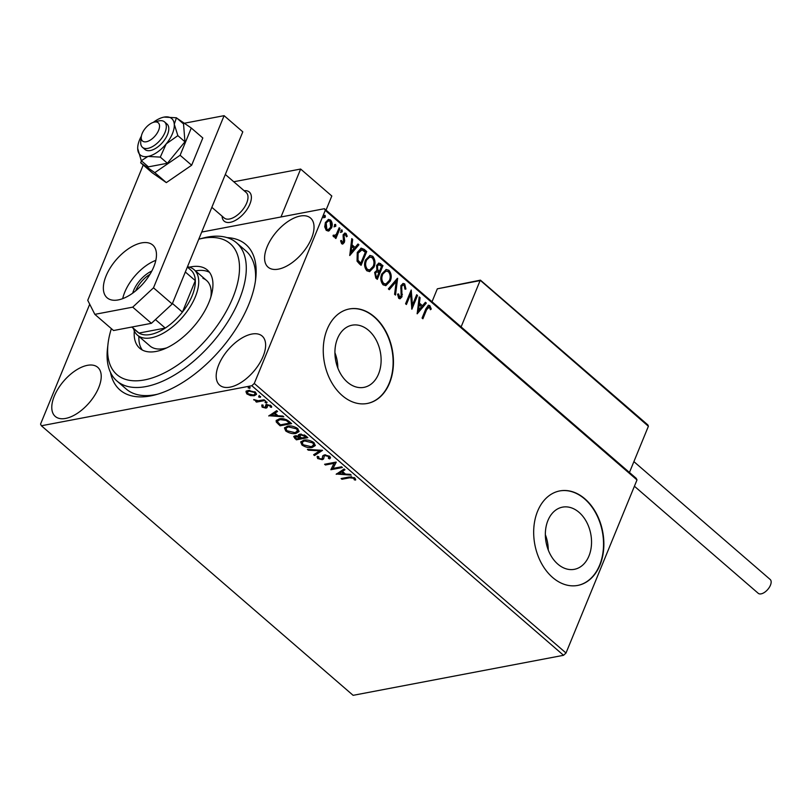 <?xml version="1.0" encoding="UTF-8"?>
<svg xmlns="http://www.w3.org/2000/svg" width="811" height="811" viewBox="0 0 811 811"><rect width="100%" height="100%" fill="white"/><g stroke="black" fill="none" stroke-linecap="round" stroke-linejoin="round"><path stroke-width="1.22" d="M227.08 237.623A96.195 49.593 130.9 0 1 255.729 278.639A96.195 49.593 130.9 0 1 248.673 304.723A96.195 49.593 130.9 0 1 155.215 394.876A96.195 49.593 130.9 0 1 110.499 372.442M111.371 328.648A86.574 44.635 -49.1 0 0 108.015 343.894A86.574 44.635 -49.1 0 0 124.113 378.889A86.574 44.635 -49.1 0 0 217.166 325.779A86.574 44.635 -49.1 0 0 222.995 239.407A86.574 44.635 -49.1 0 0 198.776 239.204L202.973 238.089A91.379 47.109 130.9 0 1 228.854 238.231A91.379 47.109 130.9 0 1 236.447 242.722A91.379 47.109 130.9 0 1 217.683 336.139A91.379 47.109 130.9 0 1 124.488 385.458A91.379 47.109 130.9 0 1 116.896 380.967L126.252 389.057A91.379 47.109 -49.1 0 0 157.516 394.227M337.508 338.542A31.649 22.728 79.2 0 0 340.002 372.756A31.649 22.728 79.2 0 0 363.936 387.364A31.649 22.728 79.2 0 0 378.534 374.013A31.649 22.728 79.2 0 0 376.04 339.799A31.649 22.728 79.2 0 0 352.106 325.191A31.649 22.728 79.2 0 0 337.508 338.542M547.932 520.49A31.649 22.728 79.2 0 0 550.426 554.714A31.649 22.728 79.2 0 0 574.36 569.322A31.649 22.728 79.2 0 0 588.958 555.971A31.649 22.728 79.2 0 0 586.454 521.757A31.649 22.728 79.2 0 0 562.53 507.139A31.649 22.728 79.2 0 0 547.932 520.49M537.602 511.214A48.092 34.538 79.2 0 0 541.393 563.209A48.092 34.538 79.2 0 0 577.756 585.42A48.092 34.538 79.2 0 0 599.947 565.125A48.092 34.538 79.2 0 0 596.146 513.13A48.092 34.538 79.2 0 0 559.783 490.919A48.092 34.538 79.2 0 0 537.602 511.214M577.594 585.451A48.092 34.538 79.2 0 0 599.613 565.186A48.092 34.538 79.2 0 0 595.872 513.282A48.092 34.538 79.2 0 0 559.62 490.949M327.178 329.256A48.092 34.538 79.2 0 0 330.969 381.261A48.092 34.538 79.2 0 0 367.342 403.462A48.092 34.538 79.2 0 0 389.523 383.167A48.092 34.538 79.2 0 0 385.732 331.172A48.092 34.538 79.2 0 0 349.359 308.961A48.092 34.538 79.2 0 0 327.178 329.256M367.17 403.493A48.092 34.538 79.2 0 0 389.199 383.228A48.092 34.538 79.2 0 0 385.458 331.334A48.092 34.538 79.2 0 0 349.196 309.001M218.717 364.828A32.46 16.737 -49.1 0 0 219.669 385.164A32.46 16.737 -49.1 0 0 241.911 381.94A32.46 16.737 -49.1 0 0 263.099 356.384A32.46 16.737 -49.1 0 0 262.146 336.048A32.46 16.737 -49.1 0 0 239.904 339.282A32.46 16.737 -49.1 0 0 218.717 364.828M267.113 246.818A32.46 16.737 -49.1 0 0 268.076 267.154A32.46 16.737 -49.1 0 0 290.318 263.92A32.46 16.737 -49.1 0 0 311.505 238.373A32.46 16.737 -49.1 0 0 310.542 218.037A32.46 16.737 -49.1 0 0 288.3 221.261A32.46 16.737 -49.1 0 0 267.113 246.818M54.307 396.103A32.46 16.737 -49.1 0 0 55.27 416.438A32.46 16.737 -49.1 0 0 77.511 413.215A32.46 16.737 -49.1 0 0 98.699 387.658A32.46 16.737 -49.1 0 0 97.736 367.322A32.46 16.737 -49.1 0 0 75.494 370.556A32.46 16.737 -49.1 0 0 54.307 396.103M250.487 395.606L246.828 393.913L245.956 391.693L248.136 390.415L255.536 392.25L256.469 394.389L254.289 395.738L250.487 395.606L250.751 394.967M264.903 400.512L256.489 402.104L255.658 401.384L256.894 401.151L253.701 399.539L258.222 400.756L264.062 399.782L264.903 400.512M270.347 407.081L270.083 405.916L267.701 405.287L266.991 407.649L265.967 408.126L262.166 407.163L261.74 405.541L262.957 405.824L263.139 406.929L265.085 407.406L265.795 405.054L266.819 404.567L271.016 405.642L271.604 407.355L270.347 407.081L270.732 406.169L270.438 406.848M262.957 405.824L263.139 406.929M265.643 407.092L265.795 405.054M267.701 405.287L267.174 407.213M289.081 421.416L291.615 423.616L280.109 425.805L276.277 422.044L276.145 420.615L279.298 418.871C282.492 418.131 285.756 418.983 289.081 421.416M307.845 437.646L296.339 439.836L293.694 436.632L295.133 435.781L298.6 436.196L298.377 435.02L299.827 434.149L305.666 435.76L307.845 437.646M322.535 450.348L314.526 455.559L313.614 454.768L319.686 450.815L308.302 450.176L307.389 449.385L322.535 450.348M341.553 466.791L342.394 467.521L330.888 469.711L334.02 463.355L325.434 464.987L324.593 464.267L336.099 462.077L332.997 468.423L341.553 466.791M349.592 477.811L341.938 479.26L341.096 478.541L348.872 477.061L354.894 478.024L355.634 480.051L354.316 479.859L353.728 478.247L349.592 477.811L349.916 477.02L342.262 478.48L341.938 479.26M563.554 655.298L353.12 695.331L41.391 425.765L251.826 385.732L254.279 383.451L566.007 653.017L563.554 655.298L251.826 385.732M336.2 474.303L344.077 468.971L344.989 469.762L342.424 471.434L345.486 474.08L350.291 474.354L351.214 475.145L336.322 474.019M328.425 458.387L328.627 456.552L325.15 455.6L324.299 456.056L323.548 458.996L322.231 459.695L317.598 458.519L317.436 456.329L318.794 456.765L318.784 458.306L321.338 458.985L322.322 458.266L322.656 456.046L324.329 454.87L329.753 456.269L330.432 457.962L329.682 458.874L328.425 458.387L329.317 456.887M324.299 456.056L324.623 455.265L324.299 456.056M317.03 456.968L317.436 456.329M312.215 447.439C308.991 448.118 305.575 447.307 301.966 445.016L300.709 442.005L303.77 440.191C307.004 439.521 310.41 440.343 313.999 442.654L315.226 445.624L312.215 447.439L312.539 446.648L310.39 446.841M295.985 433.409C292.771 434.088 289.355 433.277 285.746 430.986L284.479 427.975L287.54 426.16C290.774 425.491 294.19 426.312 297.779 428.624L298.995 431.594L295.985 433.409L296.309 432.618L294.17 432.81M268.786 416.002L276.652 410.67L277.565 411.461L275 413.134L278.061 415.779L282.877 416.053L283.789 416.834L268.897 415.719M267.052 402.215L266.748 402.966L265.096 402.54L265.349 401.749L267.012 402.175L266.748 402.966L267.012 402.175M267.072 402.175L265.41 401.749L265.096 402.54L265.349 401.749M258.912 396.184L258.658 396.974L258.983 396.184L260.635 396.609L260.311 397.4L258.658 396.974L258.912 396.184L260.574 396.609L260.311 397.4L260.574 396.609M250.133 387.587L249.829 388.327L248.166 387.901L248.43 387.121L250.082 387.536L249.829 388.327L250.082 387.536M250.143 387.536L248.49 387.121L248.166 387.901L248.43 387.121M201.706 232.058L324.43 208.711L636.159 478.277L637 479.93L566.007 653.017M328.191 219.487L329.915 220.176C331.75 222.569 332.064 225.174 330.868 228.013L329.256 230.76L326.306 230.466L324.724 226.847L325.373 222.569L328.516 219.396L330.574 220.045C332.409 222.437 332.723 225.052 331.527 227.891L328.343 231.094M333.199 235.21L334.162 235.585L336.241 234.45L339.18 227.729L340.012 228.449L335.886 238.515L335.055 237.785L335.663 236.305L333.514 236.7L333.017 235.808L333.858 235.078L334.477 235.748M334.487 236.964L333.514 236.7M345.638 234.754L343.955 235.484L344.685 240.674L344.31 242.459L342.749 244.07L341.634 243.716L340.6 240.887L341.451 240.451L342.627 242.601L341.431 242.56L343.459 241.79L343.094 234.815L344.837 233.051L346.054 233.436L347.22 236.295L346.358 236.812L345.638 234.754L344.604 234.673M364.2 249.362L366.734 251.552L361.088 265.319L359.435 263.899L357.043 261.152L357.266 252.464L361.199 248.146L364.2 249.362L363.541 249.484L366.075 251.684L366.734 251.552M382.964 265.582L377.308 279.359L375.767 278.021L374.652 272.435L376.882 270.387L376.598 265.379L378.899 263.068L382.964 265.582L382.305 265.714L376.862 278.964M397.643 278.285L395.494 295.082L394.582 294.292L396.214 281.549L389.28 289.699L388.368 288.909L397.36 278.345M416.672 294.738L417.513 295.468L411.866 309.234L410.619 294.241L406.412 304.51L405.571 303.79L411.218 290.024L412.464 304.977L416.672 294.738M429.293 307.085L426.667 309.63L422.916 318.784L422.075 318.064L425.887 308.768L428.461 305.2L429.86 305.666L431.27 309.032L430.408 309.731L429.293 307.085L428.208 306.994M637 479.93L325.262 210.363L254.279 383.451M417.178 313.827L419.186 296.917L420.098 297.708L419.409 303.091L422.48 305.737L425.41 302.29L426.322 303.081L417.178 313.827M397.917 294.038L398.647 297.069L401.121 296.147L400.877 285.654L403.158 283.445L404.709 283.921L405.926 289.051L404.963 289.152L404.192 285.381L403.057 285.046L401.709 286.395L401.982 296.816L400.097 298.752L398.718 298.347L397.562 294.19L398.566 293.906L399.762 297.191M390.233 281.123L385.874 285.624L383.096 284.833C380.552 281.488 380.126 277.849 381.809 273.925L386.229 269.465L388.966 270.306C391.46 273.631 391.875 277.23 390.233 281.123L385.539 285.665M374.003 267.093L369.654 271.594L366.866 270.803C364.332 267.458 363.906 263.818 365.589 259.895L369.998 255.435L372.736 256.276C375.229 259.601 375.655 263.2 374.003 267.093L369.319 271.634M349.754 255.526L351.761 238.616L352.684 239.407L351.994 244.79L355.056 247.436L357.986 243.989L358.898 244.78L349.754 255.526M341.238 229.989L341.613 231.845L342.272 231.723L341.107 232.26L340.873 230.517L342.049 229.969L342.272 231.723L341.107 232.26M340.873 230.517L341.39 230.091M334.801 224.424L335.186 226.279L335.845 226.157L334.669 226.705L334.446 224.951L335.612 224.404L335.845 226.157L334.669 226.705M334.446 224.951L334.953 224.525M324.309 215.361L324.694 217.206L325.353 217.084L324.177 217.632L323.954 215.878L325.12 215.331L325.353 217.084L324.177 217.632M323.954 215.878L324.461 215.462M41.391 425.765L40.55 424.112L89.717 304.226M325.262 210.363L324.43 208.711M255.424 281.001A91.379 47.109 -49.1 0 0 245.794 250.812L236.447 242.722M548.266 550.02A31.649 22.728 79.2 0 0 545.347 534.672M337.842 368.062A31.649 22.728 79.2 0 0 334.923 352.714M428.634 307.207L426.008 309.751L422.47 318.399M428.127 305.301L429.86 305.666M429.201 305.788L430.611 309.163L431.27 309.032M419.105 297.536L420.098 297.708M419.449 297.83L418.76 303.213L419.409 303.091M418.76 303.213L422.48 305.737M425.065 302.696L426.322 303.081M425.663 303.213L417.097 313.279M419.196 304.804L418.537 304.936L417.817 310.572L421.538 306.842L419.196 304.804L418.476 310.451M416.459 295.245L417.513 295.468M416.854 295.589L411.633 308.322M405.956 304.125L409.96 294.373L410.619 294.241M410.802 291.037L411.816 305.108L412.464 304.977M402.814 283.536L404.709 283.921M404.05 284.043L405.267 289.172M402.743 285.158L401.709 286.395M401.05 286.526L400.776 288.108L401.435 287.986M400.776 288.108L401.759 294.474L402.418 294.342M401.759 294.474L401.323 296.938L401.982 296.816M401.323 296.938L399.772 298.772M398.647 297.069L399.438 297.313M396.934 278.842L394.916 294.575M388.956 289.426L396.214 281.549M385.894 269.546L388.966 270.306M388.307 270.428C390.801 273.753 391.216 277.362 389.574 281.245M385.772 271.148L381.991 274.777C380.663 277.899 380.988 280.809 382.985 283.515L385.56 284.053M382.65 274.655C381.322 277.767 381.646 280.677 383.633 283.394L385.894 284.012L389.392 280.403C390.72 277.301 390.385 274.412 388.418 271.736L386.077 271.077L381.991 274.777M382.985 283.515L383.633 283.394M378.565 263.159L380.775 263.697M380.116 263.828L382.305 265.714M378.555 264.771L376.78 266.231L377.095 269.83L378.788 271.513L379.436 271.391L381.545 266.272L378.889 264.66L377.439 266.109L377.754 269.708L379.436 271.391M376.547 271.837L374.844 273.256L375.523 276.592L376.395 277.342L377.054 277.22L378.859 272.8L376.882 271.715L375.503 273.135L376.182 276.46L377.054 277.22M375.523 276.592L376.182 276.46M374.844 273.256L375.503 273.135M377.095 269.83L377.754 269.708M376.78 266.231L377.439 266.109M369.664 255.516L372.736 256.276M372.087 256.398C374.57 259.723 374.996 263.332 373.344 267.214M369.542 257.117L365.771 260.747C364.433 263.869 364.768 266.778 366.754 269.485L369.34 270.022M366.42 260.625C365.092 263.737 365.426 266.647 367.413 269.353L369.674 269.982L373.161 266.363C374.489 263.271 374.165 260.382 372.188 257.705L369.857 257.046L365.771 260.747M366.754 269.485L367.413 269.353M366.075 251.684L360.642 264.933M360.865 248.237L363.541 249.484M361.361 249.991L357.448 253.316L357.357 260.361L360.165 263.311L360.824 263.19L365.315 252.241L362.02 249.869L360.804 249.93M357.357 260.361L358.016 260.24L360.824 263.19M357.448 253.316L358.107 253.184L358.016 260.24M362.02 249.869L358.107 253.184M351.69 239.235L352.684 239.407M352.025 239.529L351.335 244.912L351.994 244.79M351.335 244.912L355.056 247.436M357.651 244.395L358.898 244.78M358.239 244.902L349.673 254.978M351.771 246.503L351.112 246.635L350.393 252.272L354.113 248.541L351.771 246.503L351.051 252.15M340.792 240.573L341.431 242.56L342.8 241.911M344.503 233.162L346.054 233.436M345.395 233.558L346.561 236.417L347.22 236.295M344.989 234.876L343.955 235.484M343.296 235.606L343.104 236.741L343.763 236.619M343.104 236.741L343.57 238.556L344.229 238.424M343.57 238.556L344.026 240.806L344.685 240.674M344.026 240.806L343.651 242.59L344.31 242.459M343.651 242.59L342.414 244.091M341.613 231.845L340.448 232.392M338.968 228.236L340.012 228.449M339.363 228.58L335.44 238.13M334.173 236.984L335.663 236.305M333.503 235.707L334.132 235.869M335.186 226.279L334.01 226.827M328.597 230.882L328.029 231.135M329.915 220.176L330.574 220.045M330.868 228.013L331.527 227.891M328.232 220.937L325.556 223.41L326.154 229.351L327.918 229.685M326.215 223.289L326.813 229.229L328.252 229.655L330.695 227.161L330.067 221.281L328.567 220.845L325.556 223.41M326.154 229.351L326.813 229.229M324.694 217.206L323.518 217.754M355.674 479.22L354.64 479.068L354.316 479.859M354.64 479.068L354.437 477.973L354.113 478.764M354.437 477.973L354.052 477.466L353.728 478.247M351.721 476.767L349.916 477.02M344.604 469.437L342.424 471.434M345.405 474.009L343.976 473.928M338.937 473.654L337.041 473.543M343.945 473.999L344.269 473.208L341.918 471.181L338.907 473.715L343.945 473.999L341.603 471.972L338.907 473.715M341.918 471.181L341.603 471.972M341.705 466.923L331.212 468.92L330.888 469.711M325.434 464.987L325.758 464.206L334.335 462.574L334.02 463.355M336.23 462.189L332.997 468.423M330.513 457.576L329.682 458.874M330.006 458.083L328.982 457.698M328.739 457.607L328.627 456.552M325.616 454.789L325.15 455.6M325.475 454.819L324.623 455.265M323.873 458.205L322.231 459.695M322.555 458.914L321.318 458.985M318.794 458.316L317.912 457.739L317.598 458.519M317.912 457.739L317.263 456.563M322.433 457.151L322.322 458.266M322.758 456.36L322.839 455.701M321.876 450.196L314.526 455.559M314.84 454.768L314.313 454.312M319.98 450.085L319.686 450.815M308.596 449.456L308.302 450.176M303.638 445.158L302.29 444.225L301.966 445.016M302.29 444.225L300.911 441.63M315.337 445.209L312.539 446.648M305.95 439.998L302.158 442.34L303.111 444.763L311.373 446.709L314.121 444.469L312.62 441.691M304.926 440.13L302.158 442.34M313.178 442.117L312.853 442.907L304.601 440.92M313.796 445.259L312.853 442.907M307.156 437.048L296.664 439.045L296.339 439.836M296.664 439.045L293.977 436.257M298.641 434.655L298.6 436.196M301.195 434.057L300.242 435.619M300.982 434.088L299.928 436.409L301.55 437.96L305.828 437.139L306.152 436.359L304.389 434.899M296.319 435.72L295.133 436.987L295.995 436.5L295.812 438.133L296.684 438.883L300.364 438.183L295.995 436.5L296.4 435.7M300.364 438.183L300.688 437.393L298.691 435.983M300.263 437.028L299.938 437.808M300.019 434.686L299.928 436.409M305.189 435.527L304.865 436.308L300.658 434.878M305.828 437.139L304.865 436.308M287.408 431.128L286.07 430.195L285.746 430.986M286.07 430.195L284.691 427.6M299.117 431.178L296.309 432.618M289.72 425.968L285.938 428.309L286.891 430.722L295.143 432.679L297.901 430.438L296.39 427.661M288.696 426.099L285.938 428.309M296.948 428.086L296.623 428.877L288.381 426.89M297.576 431.229L296.623 428.877M290.936 423.018L280.434 425.015L280.109 425.805M280.434 425.015L276.602 421.264L276.277 422.044M276.602 421.264L276.369 420.25M281.539 418.669L277.636 420.98L277.808 422.227L280.454 424.852L289.598 423.109L286.161 420.443L280.13 419.601L277.636 420.98M289.598 423.109L289.922 422.328L286.486 419.662M280.454 418.811L280.13 419.601M286.476 419.682L286.161 420.443M277.19 411.126L275 413.134M277.98 415.708L276.551 415.627M271.513 415.354L269.617 415.242M276.521 415.698L276.845 414.908L274.503 412.88L271.492 415.414L276.521 415.698L274.179 413.661L271.492 415.414M274.503 412.88L274.179 413.661M262.957 406.727L262.48 406.382L262.166 407.163M262.48 406.382L262.065 404.75M265.967 406.301L265.724 406.899M265.673 406.199L266.12 404.273M271.665 406.504L270.671 406.301L270.398 405.135M270.377 405.196L270.083 405.916M267.417 404.831L267.448 405.764L267.417 404.831M267.316 406.858L265.967 408.126M266.292 407.345L265.136 407.396M265.41 401.749L265.673 400.969M264.214 399.914L256.813 401.323L256.489 402.104M254.269 399.62L254.046 400.147M258.983 396.184L259.236 395.403M247.649 393.507L247.152 393.122L246.828 393.913M247.152 393.122L246.28 390.902M256.56 393.994L254.289 395.738M254.613 394.957L252.941 395.089M249.768 390.294L247.588 391.389L247.862 393.72L253.458 395.018L255.161 393.994L254.502 392.453L248.977 391.145L247.264 392.179M255.161 393.994L255.049 391.875M249.301 390.355L248.977 391.145M254.806 391.713L254.502 392.453M248.49 387.121L248.744 386.33M249.889 204.078A19.241 9.914 130.9 0 1 237.329 219.223A19.241 9.914 130.9 0 1 224.15 221.139A19.241 9.914 130.9 0 1 222.092 216.172A19.241 9.914 130.9 0 0 224.15 221.139A19.241 9.914 130.9 0 0 228.144 222.518A19.241 9.914 130.9 0 0 246.625 209.998A19.241 9.914 130.9 0 0 249.322 192.035A19.241 9.914 130.9 0 1 249.889 204.078M233.761 181.755L300.638 169.043L331.811 195.998L326.032 210.1M300.638 169.043L280.981 216.973M244.111 190.707A19.241 9.914 130.9 0 1 249.322 192.035A19.241 9.914 130.9 0 0 245.327 190.656A19.241 9.914 130.9 0 0 244.111 190.707M145.017 141.874A12.023 6.194 -49.1 0 0 157.8 132.041A12.023 6.194 -49.1 0 0 155.753 121.954A12.023 6.194 -49.1 0 0 153.847 122.208A12.023 6.194 -49.1 0 0 141.286 136.735A12.023 6.194 -49.1 0 0 145.017 141.874M153.847 122.208L158.348 121.021A16.838 8.678 130.9 0 1 161.024 120.667A16.838 8.678 130.9 0 1 164.511 121.873A16.838 8.678 130.9 0 1 162.149 137.596A16.838 8.678 130.9 0 1 145.98 148.545A16.838 8.678 130.9 0 1 142.493 147.338A16.838 8.678 130.9 0 1 140.759 141.367L141.286 136.735M211.853 207.322L224.171 217.966A16.838 8.678 -49.1 0 0 227.658 219.173A16.838 8.678 -49.1 0 0 243.827 208.224A16.838 8.678 -49.1 0 0 246.189 192.501L225.326 174.466M480.447 280.16L647.928 424.984L648.394 426.262L480.497 280.515L437.322 288.828L432.02 301.753M480.061 280.697L461.114 326.904M648.394 426.262L629.448 472.468M437.322 288.828L480.406 280.15M633.898 461.621L770.176 579.47A9.134 4.714 130.9 0 1 770.45 585.197A9.134 4.714 130.9 0 1 764.489 592.385A9.134 4.714 130.9 0 1 758.224 593.297L634.415 486.235M141.449 160.842L140.658 162.768L154.789 172.642L180.113 155.266L191.649 165.241L202.821 137.982L191.284 128.016L176.98 118.254M180.113 155.266L191.284 128.016M140.658 162.768L152.184 172.743L166.326 182.617L191.649 165.241M154.789 172.642L166.326 182.617M155.824 260.351A34.873 17.974 -49.1 0 0 124.782 292.122A34.873 17.974 -49.1 0 0 122.704 298.641M106.069 275.943A34.873 17.974 -49.1 0 0 107.103 297.789A34.873 17.974 -49.1 0 0 130.997 294.322A34.873 17.974 -49.1 0 0 153.755 266.88A34.873 17.974 -49.1 0 0 152.721 245.034A34.873 17.974 -49.1 0 0 128.827 248.501A34.873 17.974 -49.1 0 0 106.069 275.943M143.233 165.008L87.74 300.323L94.836 314.354L132.72 307.146L153.502 287.814L224.1 115.669L184.432 123.221M94.836 314.354L113.54 330.523L151.424 323.315L132.72 307.146M153.502 287.814L172.206 303.993L242.803 131.848L224.1 115.669M172.206 303.993L151.424 323.315M137.688 148.474L141.307 160.72L147.926 156.432A24.046 12.398 -49.1 0 0 166.204 143.892A24.046 12.398 -49.1 0 0 172.439 133.643A24.046 12.398 -49.1 0 0 174.264 124.225L176.433 117.777L183.529 123.921L184.959 141.783L167.401 163.254L160.294 157.111L166.204 143.892L177.852 135.64L174.264 124.225A24.046 12.398 -49.1 0 0 164.836 116.966A24.046 12.398 -49.1 0 0 164.065 117.098A24.046 12.398 -49.1 0 0 153.259 122.39M142.493 147.338L144.987 149.498A16.838 8.678 -49.1 0 0 156.523 147.825A16.838 8.678 -49.1 0 0 167.502 134.575A16.838 8.678 -49.1 0 0 167.005 124.032L164.511 121.873M177.852 135.64L184.959 141.783M176.433 117.777L164.065 117.098M141.307 160.72L148.413 166.863L167.401 163.254M141.367 136.126A24.046 12.398 -49.1 0 0 137.688 148.372A24.046 12.398 -49.1 0 0 137.728 149.305A24.046 12.398 -49.1 0 0 147.926 156.432L160.294 157.111M116.896 380.967A91.379 47.109 130.9 0 1 107.488 348.517L108.015 343.894M187.473 266.758A43.287 22.313 130.9 0 1 194.072 269.668A43.287 22.313 130.9 0 1 195.35 296.785A43.287 22.313 130.9 0 1 167.107 330.847A43.287 22.313 130.9 0 1 137.444 335.156L149.913 345.932A43.287 22.313 -49.1 0 0 153.512 348.061A43.287 22.313 -49.1 0 0 166.944 347.797M210.84 297.029A43.287 22.313 -49.1 0 0 206.541 280.454A43.287 22.313 -49.1 0 0 202.953 278.325M209.481 272.324A51.701 26.651 -49.1 0 0 207.758 271.543A51.701 26.651 -49.1 0 0 195.522 270.915M189.399 267.184A51.701 26.651 130.9 0 1 203.085 267.498A51.701 26.651 130.9 0 1 207.373 270.043A51.701 26.651 130.9 0 1 196.759 322.89A51.701 26.651 130.9 0 1 144.023 350.798A51.701 26.651 130.9 0 1 139.735 348.264A51.701 26.651 130.9 0 1 134.312 330.888M138.894 336.403A51.701 26.651 -49.1 0 0 142.3 350.017M132.71 293.136A21.887 11.283 130.9 0 1 133.653 290.429A21.887 11.283 130.9 0 1 151.809 271.046M131.767 327.056L137.464 331.983A40.885 21.076 -49.1 0 0 138.955 333.068L165.251 328.07A40.885 21.076 -49.1 0 0 182.414 312.103A40.885 21.076 -49.1 0 0 192.156 295.751A40.885 21.076 -49.1 0 0 195.319 280.636A40.885 21.076 -49.1 0 0 190.94 270.144L187.361 267.042M172.419 303.466L182.414 312.103L195.319 280.636L185.324 271.999M131.96 327.026L138.955 333.068A40.885 21.076 -49.1 0 0 165.251 328.07L155.438 319.585M137.444 335.156A43.287 22.313 130.9 0 1 133.47 328.536M149.984 274.29A20.437 10.543 -49.1 0 0 135.66 290.865M426.008 309.751L426.667 309.63M401.263 291.514L401.921 291.382M378.362 271.148L379.021 271.026M359.618 262.835L360.277 262.713M295.113 437.707L294.798 438.498M278.781 423.585L278.457 424.376M289.02 421.548L288.696 422.328M403.057 285.046L402.398 285.178M386.077 271.077L385.428 271.198M385.894 284.012L385.235 284.134M376.882 271.715L376.223 271.837M378.889 264.66L378.23 264.791M369.857 257.046L369.198 257.168M369.674 269.982L369.015 270.104M328.567 220.845L327.908 220.967M328.252 229.655L327.593 229.777M262.896 405.956L263.22 405.165M265.704 406.98L266.018 406.199M267.072 405.672L267.387 404.882M194.072 269.668L206.541 280.454"/></g></svg>
